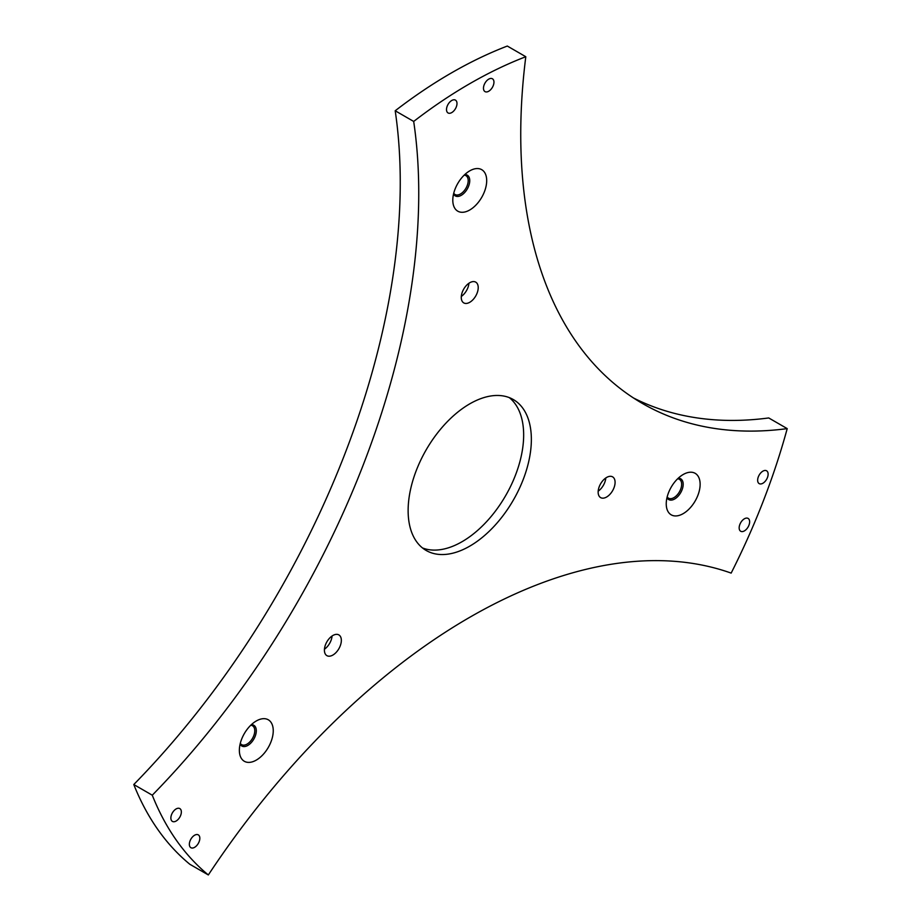 <?xml version="1.0" encoding="UTF-8"?>
<svg xmlns="http://www.w3.org/2000/svg" width="921" height="921" viewBox="0 0 921 921"><rect width="100%" height="100%" fill="white"/><g stroke="black" fill="none" stroke-linecap="round" stroke-linejoin="round"><path stroke-width="1.38" d="M452.798 200.202A23.958 13.838 120 0 0 469.745 209.988A23.958 13.838 120 0 0 486.691 180.631A23.958 13.838 120 0 0 469.745 170.857A23.958 13.838 120 0 0 452.798 200.202M464.184 175.14A10.891 6.286 -60 0 1 465.945 175.646A10.891 6.286 -60 0 1 468.202 180.631A10.891 6.286 -60 0 1 463.447 191.591A10.891 6.286 -60 0 1 455.055 194.515A10.891 6.286 -60 0 1 453.742 193.237M264.776 752.584A23.958 13.838 120 0 0 272.674 726.024A23.958 13.838 120 0 0 256.303 720.97A23.958 13.838 120 0 0 247.83 728.476A23.958 13.838 120 0 0 239.356 750.316A23.958 13.838 120 0 0 264.776 752.584M250.742 725.264A10.891 6.286 -60 0 1 252.504 725.76A10.891 6.286 -60 0 1 250.915 740.68A10.891 6.286 -60 0 1 241.613 744.629A10.891 6.286 -60 0 1 240.3 743.351M691.659 472.243A23.958 13.838 120 0 0 683.186 474.511A23.958 13.838 120 0 0 666.24 503.856A23.958 13.838 120 0 0 674.713 515.91A23.958 13.838 120 0 0 697.865 495.383A23.958 13.838 120 0 0 691.659 472.243M677.626 478.805A10.891 6.286 -60 0 1 677.798 478.816A10.891 6.286 -60 0 1 679.387 479.3A10.891 6.286 -60 0 1 680.055 490.628A10.891 6.286 -60 0 1 670.097 498.664A10.891 6.286 -60 0 1 668.496 498.169A10.891 6.286 -60 0 1 667.184 496.891M760.262 483.951A7.403 4.271 -60 0 1 759.18 483.617A7.403 4.271 -60 0 1 758.731 475.927A7.403 4.271 -60 0 1 765.501 470.458A7.403 4.271 -60 0 1 766.583 470.792A7.403 4.271 -60 0 1 767.043 478.483A7.403 4.271 -60 0 1 760.262 483.951M191.971 837.557A7.403 4.271 -60 0 1 198.303 834.875A7.403 4.271 -60 0 1 197.209 845.018A7.403 4.271 -60 0 1 190.889 847.7A7.403 4.271 -60 0 1 191.971 837.557M456.989 103.509A7.403 4.271 -60 0 1 453.754 110.969A7.403 4.271 -60 0 1 448.043 112.949A7.403 4.271 -60 0 1 446.512 109.553A7.403 4.271 -60 0 1 449.747 102.104A7.403 4.271 -60 0 1 455.458 100.124A7.403 4.271 -60 0 1 456.989 103.509M741.785 531.59A7.403 4.271 -60 0 1 740.703 531.256A7.403 4.271 -60 0 1 740.242 523.554A7.403 4.271 -60 0 1 747.023 518.086A7.403 4.271 -60 0 1 748.105 518.419A7.403 4.271 -60 0 1 748.554 526.121A7.403 4.271 -60 0 1 741.785 531.59M173.493 811.263A7.403 4.271 -60 0 1 179.814 808.58A7.403 4.271 -60 0 1 178.732 818.723A7.403 4.271 -60 0 1 172.411 821.405A7.403 4.271 -60 0 1 173.493 811.263M493.955 82.165A7.403 4.271 -60 0 1 490.72 89.625A7.403 4.271 -60 0 1 485.01 91.605A7.403 4.271 -60 0 1 483.479 88.22A7.403 4.271 -60 0 1 486.714 80.76A7.403 4.271 -60 0 1 492.424 78.78A7.403 4.271 -60 0 1 493.955 82.165M531.359 439.432A87.138 50.31 -60 0 1 493.322 527.123A87.138 50.31 -60 0 1 426.17 550.47A87.138 50.31 -60 0 1 408.13 510.579A87.138 50.31 -60 0 1 446.167 422.889A87.138 50.31 -60 0 1 513.308 399.541A87.138 50.31 -60 0 1 531.359 439.432M422.497 547.949A87.138 50.31 120 0 0 488.118 519.974A87.138 50.31 120 0 0 523.658 434.988A87.138 50.31 120 0 0 509.29 397.619M328.636 639.255A11.985 6.919 -60 0 1 338.859 634.903A11.985 6.919 -60 0 1 337.109 651.308A11.985 6.919 -60 0 1 326.886 655.648A11.985 6.919 -60 0 1 328.636 639.255M324.445 649.213A11.985 6.919 120 0 0 327.864 645.966A11.985 6.919 120 0 0 332.067 636.008M478.218 287.628A11.985 6.919 -60 0 1 472.991 299.682A11.985 6.919 -60 0 1 463.758 302.894A11.985 6.919 -60 0 1 461.271 297.402A11.985 6.919 -60 0 1 466.498 285.349A11.985 6.919 -60 0 1 475.731 282.137A11.985 6.919 -60 0 1 478.218 287.628M461.306 296.447A11.985 6.919 120 0 0 468.939 283.242M602.38 498.157A11.985 6.919 -60 0 1 600.619 497.605A11.985 6.919 -60 0 1 599.893 485.16A11.985 6.919 -60 0 1 610.853 476.318A11.985 6.919 -60 0 1 612.603 476.859A11.985 6.919 -60 0 1 613.34 489.304A11.985 6.919 -60 0 1 602.38 498.157M598.178 491.169A11.985 6.919 120 0 0 605.799 477.964M525.799 56.722A588.174 339.584 120 0 0 642.559 403.548A588.174 339.584 120 0 0 787.213 428.622A479.254 276.703 -60 0 1 731.159 573.104A588.174 339.584 -60 0 0 208.33 874.95A479.254 276.703 -60 0 1 152.276 795.203A588.174 339.584 120 0 0 413.69 121.445A479.254 276.703 -60 0 1 525.799 56.722L507.31 46.05A479.254 276.703 120 0 0 395.201 110.773A588.174 339.584 -60 0 1 133.787 784.531A479.254 276.703 120 0 0 189.841 864.278L208.33 874.95M787.213 428.622L768.724 417.95A588.174 339.584 -60 0 1 633.464 397.964M413.69 121.445L395.201 110.773M133.787 784.531L152.276 795.203M453.546 194.009A11.985 6.919 120 0 0 455.285 195.897A11.985 6.919 120 0 0 464.518 192.696A11.985 6.919 120 0 0 469.745 180.631A11.985 6.919 120 0 0 467.258 175.151A11.985 6.919 120 0 0 464.76 174.599A11.985 6.919 120 0 1 467.258 175.151A11.985 6.919 120 0 1 469.745 180.631A11.985 6.919 120 0 1 464.518 192.696A11.985 6.919 120 0 1 455.285 195.897A11.985 6.919 120 0 1 453.546 194.009M240.105 744.122A11.985 6.919 120 0 0 241.843 746.022A11.985 6.919 120 0 0 252.066 741.67A11.985 6.919 120 0 0 253.816 725.264A11.985 6.919 120 0 0 251.318 724.712M666.988 497.662A11.985 6.919 120 0 0 668.727 499.562A11.985 6.919 120 0 0 670.476 500.103A11.985 6.919 120 0 0 681.436 491.261A11.985 6.919 120 0 0 680.7 478.805A11.985 6.919 120 0 0 678.95 478.264A11.985 6.919 120 0 0 678.201 478.252"/></g></svg>
